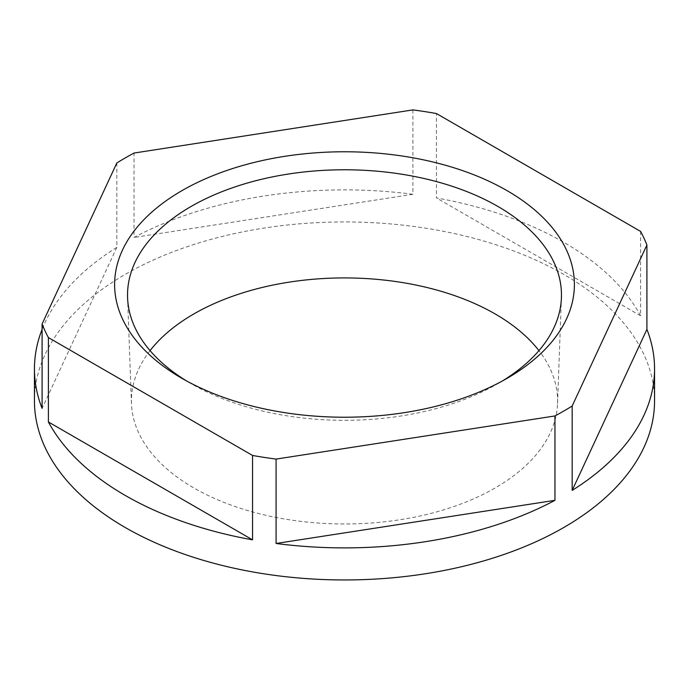 <?xml version="1.0" encoding="UTF-8"?>
<svg xmlns="http://www.w3.org/2000/svg" width="689" height="689" viewBox="0 0 689 689"><rect width="100%" height="100%" fill="white"/><g stroke="black" fill="none" stroke-linecap="round" stroke-linejoin="round"><path stroke-width="0.52" stroke-dasharray="3.44 2.58" d="M191.077 383.627L181.948 378.347L191.077 383.618A216.966 125.269 0 0 0 191.077 383.627A216.966 125.269 0 0 0 497.923 383.618A216.966 125.269 0 0 0 502.359 380.983M186.641 380.983A216.966 125.269 0 0 0 191.077 383.618M150.056 350.623A213.082 123.021 0 0 0 131.461 403.556A213.082 123.021 0 0 0 193.824 487.941A213.082 123.021 0 0 0 423.959 515.105A213.082 123.021 0 0 0 557.539 403.556A213.082 123.021 0 0 0 538.944 350.623M654.55 400.946A310.05 179.002 0 0 0 563.74 274.377A310.05 179.002 0 0 0 225.846 235.569A310.05 179.002 0 0 0 34.45 400.946M640.598 231.409L640.598 315.795A310.05 179.002 0 0 0 563.74 242.304A310.05 179.002 0 0 0 436.447 197.932L436.447 113.547M116.82 162.992L116.82 247.377A310.05 179.002 0 0 0 42.089 329.385M412.918 109.904L412.918 194.289A310.05 179.002 0 0 0 134.045 237.429L134.045 153.044M116.82 247.377L42.089 408.388M412.918 194.289L134.045 237.429M640.598 315.795L436.447 197.932M131.461 403.556L127.577 297.7M557.539 403.556L561.423 297.7M497.923 383.618L507.061 378.347"/><path stroke-width="1.03" d="M507.052 190.646A229.885 132.727 0 0 0 181.948 190.646A229.885 132.727 0 0 0 181.939 378.347A229.885 132.727 0 0 0 181.948 378.347A229.885 132.727 0 0 0 507.061 378.347A229.885 132.727 0 0 0 507.052 190.646M502.359 380.983A216.966 125.269 0 0 0 561.423 297.7A216.966 125.269 0 0 0 497.923 206.467A216.966 125.269 0 0 0 259.348 179.829A216.966 125.269 0 0 0 127.577 297.7A216.966 125.269 0 0 0 186.641 380.983M538.944 350.623A213.082 123.021 0 0 0 495.176 313.96A213.082 123.021 0 0 0 150.056 350.623M48.402 337.584L48.402 421.969A310.05 179.002 0 0 0 125.26 495.46A310.05 179.002 0 0 0 252.553 539.84L252.553 455.455A310.05 179.002 0 0 0 276.082 459.089L554.955 415.949A310.05 179.002 0 0 0 572.18 406.002L646.911 245A310.05 179.002 0 0 0 640.598 231.409L436.447 113.547A310.05 179.002 0 0 0 412.918 109.904L134.045 153.044A310.05 179.002 0 0 0 116.82 162.992L42.089 324.002A310.05 179.002 0 0 0 48.402 337.584L252.553 455.455M42.089 329.385A310.05 179.002 0 0 0 34.45 368.882L34.45 400.946A310.05 179.002 0 0 0 125.26 527.524A310.05 179.002 0 0 0 463.154 566.332A310.05 179.002 0 0 0 654.55 400.946L654.55 368.882A310.05 179.002 0 0 0 646.911 329.385L646.911 245M572.18 406.002L572.18 490.387A310.05 179.002 0 0 0 654.55 368.882M276.082 459.089L276.082 543.475A310.05 179.002 0 0 0 554.955 500.335L554.955 415.949M34.45 368.882A310.05 179.002 0 0 0 42.089 408.388L42.089 324.002M572.18 490.387L646.911 329.385M276.082 543.475L554.955 500.335M48.402 421.969L252.553 539.84"/></g></svg>
